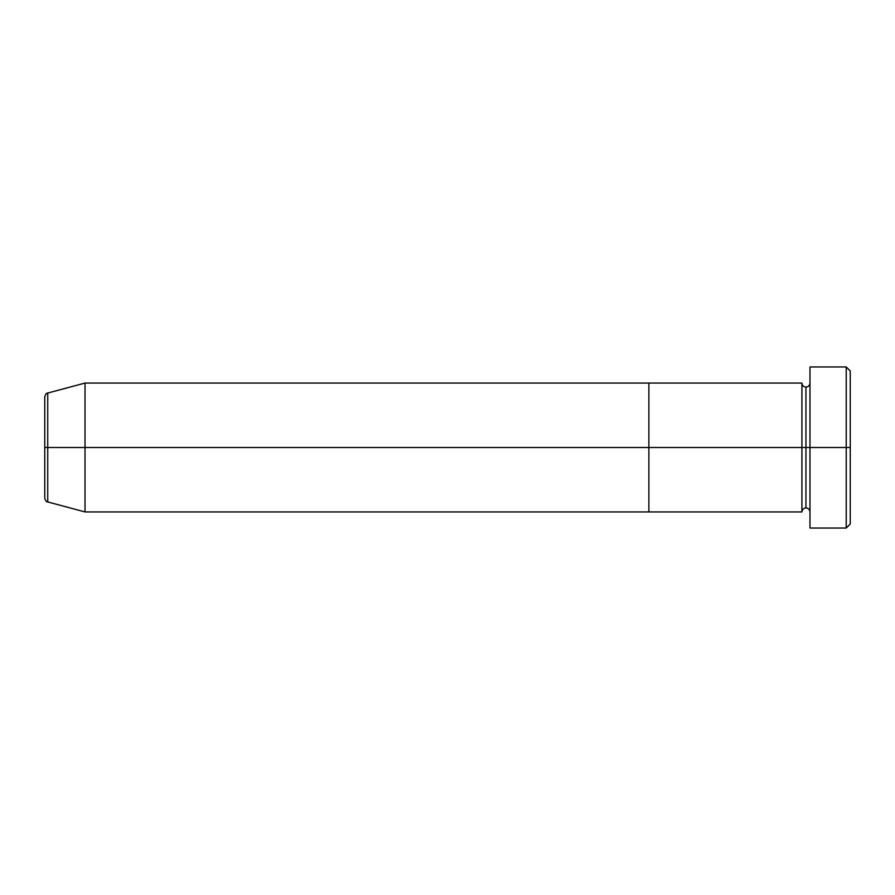 <?xml version="1.0" encoding="UTF-8"?>
<svg xmlns="http://www.w3.org/2000/svg" width="895" height="895" viewBox="0 0 895 895"><rect width="100%" height="100%" fill="white"/><g stroke="black" fill="none" stroke-linecap="round" stroke-linejoin="round"><path stroke-width="0.67" stroke-dasharray="4.47 3.36" d="M846.222 447.5L850.25 447.5L850.25 524.022L850.25 370.978L850.25 447.5L846.222 447.5L846.222 528.05L846.222 447.5L809.975 447.5L809.975 383.06L809.975 447.5L809.975 383.06L809.975 447.5L846.222 447.5L846.222 366.95L846.222 447.5M805.947 447.5L809.975 447.5L809.975 366.95L809.975 528.05L809.975 383.06L809.975 511.94L809.975 447.5L809.975 511.94L809.975 447.5L809.975 511.94L809.975 447.5L805.947 447.5L805.947 387.087L805.947 507.912L805.947 447.5L801.92 447.5L801.92 383.06L801.92 447.5L805.947 447.5L805.947 507.912L805.947 447.5M801.92 383.06L801.92 447.5L648.875 447.5L648.875 383.06L648.875 511.94L648.875 447.5L801.92 447.5L801.92 511.94M801.92 447.5L801.92 511.94L801.92 447.5M44.75 498.056L44.75 396.944L44.75 498.056M47.737 447.5L47.737 501.95L47.737 447.5L85.025 447.5L85.025 511.94L85.025 447.5L648.875 447.5L648.875 511.94L648.875 447.5L85.025 447.5L85.025 383.06L85.025 447.5L47.737 447.5L47.737 393.05L47.737 447.5M648.875 383.06L648.875 447.5L648.875 383.06"/><path stroke-width="1.34" d="M809.975 511.94C809.729 509.501 808.386 508.159 805.947 507.912C803.509 508.159 802.166 509.501 801.92 511.94L801.92 447.5L805.947 447.5L805.947 387.087L805.947 447.5L809.975 447.5L809.975 528.05L809.975 366.95L809.975 447.5L850.25 447.5L850.25 370.978L850.25 524.022L850.25 447.5L846.222 447.5L846.222 528.05L846.222 447.5L805.947 447.5L805.947 387.087L805.947 447.5L801.92 447.5L801.92 383.06L801.92 447.5L648.875 447.5L648.875 511.94L648.875 383.06L648.875 447.5L801.92 447.5L801.92 383.06L85.025 383.06L85.025 447.5L44.75 447.5L44.75 498.056L44.75 447.5L47.737 447.5L47.737 501.95L47.737 447.5L85.025 447.5L85.025 511.94L85.025 447.5L648.875 447.5L85.025 447.5L85.025 383.06L47.737 393.05L47.737 447.5L47.737 393.05C46.506 392.883 45.511 394.18 44.75 396.944L44.75 447.5L44.75 396.944M846.222 447.5L846.222 366.95L846.222 447.5M801.92 447.5L801.92 511.94L801.92 447.5M805.947 447.5L805.947 507.912L805.947 447.5M801.92 511.94L648.875 511.94L648.875 383.06L648.875 511.94L85.025 511.94L47.737 501.95C46.506 502.117 45.511 500.82 44.75 498.056M809.975 528.05L846.222 528.05L850.25 524.022M801.92 383.06C802.166 385.499 803.509 386.841 805.947 387.087C808.386 386.841 809.729 385.499 809.975 383.06M850.25 370.978L846.222 366.95L809.975 366.95"/></g></svg>
